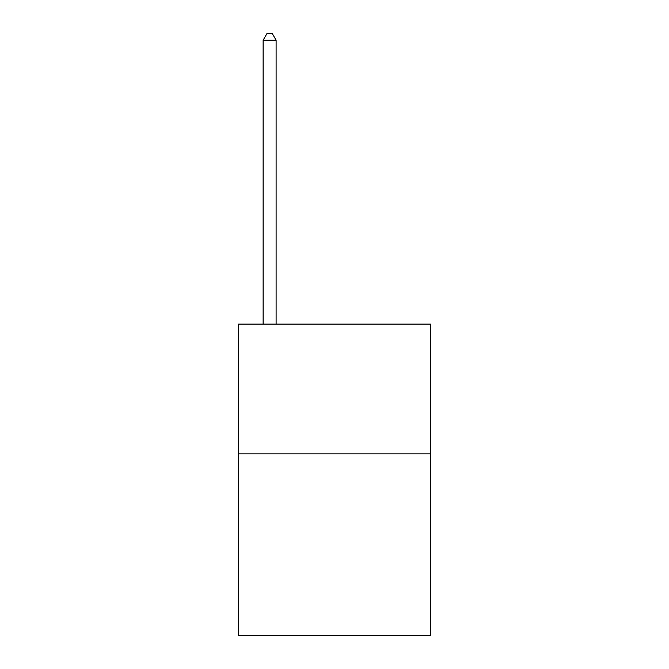<?xml version="1.0" encoding="UTF-8"?>
<svg xmlns="http://www.w3.org/2000/svg" width="669" height="669" viewBox="0 0 669 669"><rect width="100%" height="100%" fill="white"/><g stroke="black" fill="none" stroke-linecap="round" stroke-linejoin="round"><path stroke-width="1" d="M430.527 453.883L430.527 635.55L238.473 635.55L238.473 324.122L430.527 324.122L430.527 453.883L238.473 453.883M276.105 324.122L276.105 40.199L263.134 40.199L263.134 324.122M263.134 40.199L267.023 33.45L272.216 33.45L276.105 40.199"/></g></svg>

